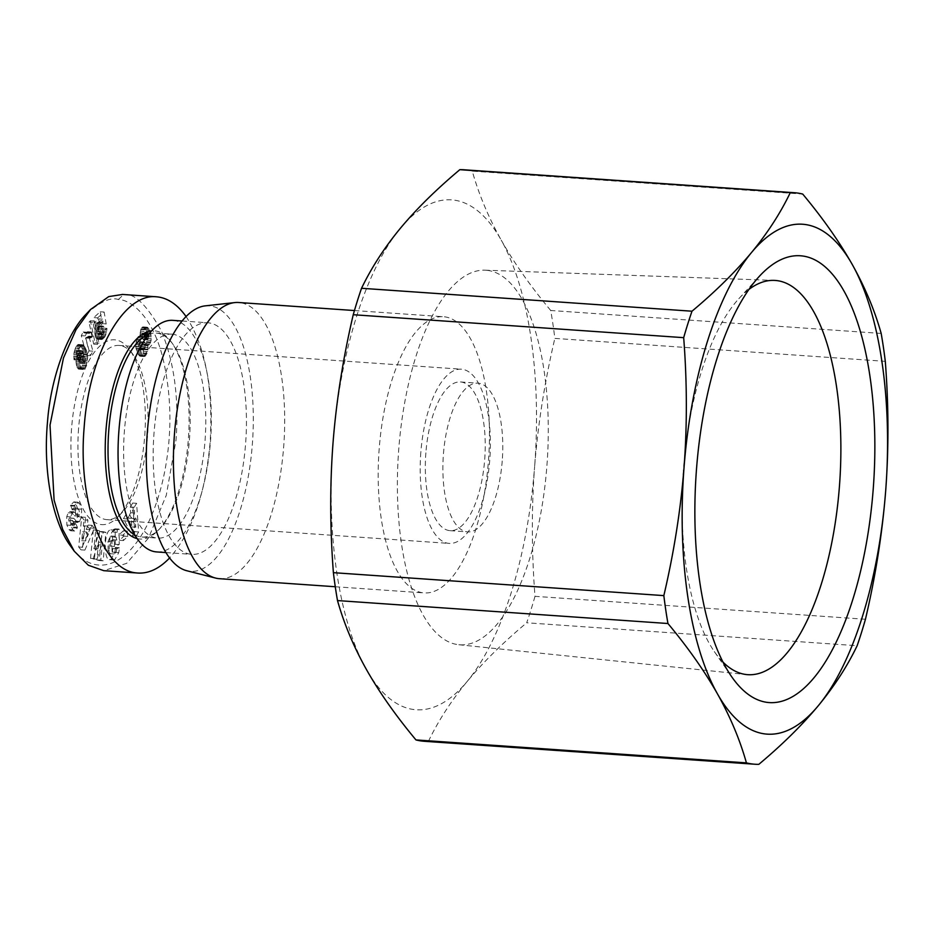 <?xml version="1.0" encoding="UTF-8"?>
<svg xmlns="http://www.w3.org/2000/svg" width="934" height="934" viewBox="0 0 934 934"><rect width="100%" height="100%" fill="white"/><g stroke="black" fill="none" stroke-linecap="round" stroke-linejoin="round"><path stroke-width="0.7" stroke-dasharray="4.67 3.5" d="M219.467 578.695A138.43 54.919 94 0 0 283.749 445.705A138.43 54.919 94 0 0 239.676 302.604A138.43 54.919 94 0 0 238.637 302.499M444.444 316.813A138.43 54.919 -86 0 1 488.529 459.925A138.43 54.919 -86 0 1 424.234 592.915A138.43 54.919 -86 0 1 423.207 592.821A138.43 54.919 -86 0 1 379.122 449.709A138.43 54.919 -86 0 1 443.405 316.719A138.43 54.919 -86 0 1 444.444 316.813M205.2 305.862A133.107 52.818 -86 0 1 210.01 305.873A133.107 52.818 -86 0 1 252.308 444.736A133.107 52.818 -86 0 1 189.59 571.269A133.107 52.818 -86 0 1 186.812 570.744M865.444 619.277L534.995 596.336C531.586 551.784 531.458 508.551 534.622 466.65A255.566 101.397 -86 0 1 467.245 681.376A255.566 101.397 -86 0 1 414.217 709.583A255.566 101.397 -86 0 1 366.443 669.538A255.566 101.397 -86 0 1 333.018 442.985A255.566 101.397 -86 0 1 400.394 228.258A255.566 101.397 -86 0 1 453.422 200.039A255.566 101.397 -86 0 1 501.208 240.096C488.517 217.459 478.862 194.482 472.265 171.132L802.715 194.074M487.233 270.358A187.746 74.486 -86 0 1 546.915 465.716A187.746 74.486 -86 0 1 458.827 644.729A187.746 74.486 -86 0 1 458.431 644.682A187.746 74.486 -86 0 1 398.549 451.858A187.746 74.486 -86 0 1 484.828 270.183A187.746 74.486 -86 0 1 487.233 270.358M723.021 662.124A197.588 78.398 -86 0 1 714.335 651.57A197.588 78.398 -86 0 1 683.256 472.125A197.588 78.398 -86 0 1 738.829 298.705A197.588 78.398 -86 0 1 748.893 289.447M463.953 169.778A286.446 113.656 -86 0 1 466.089 169.976A286.446 113.656 -86 0 1 472.265 171.132M78.573 428.508A87.317 34.64 94 0 0 106.324 519.596A87.317 34.64 94 0 0 106.966 519.654A87.317 34.64 94 0 0 122.506 512.136A87.317 34.64 94 0 0 147.455 436.587A87.317 34.64 94 0 0 133.41 355.037A87.317 34.64 94 0 0 119.715 345.498A87.317 34.64 94 0 0 119.062 345.44A87.317 34.64 94 0 0 78.573 428.508M420.837 452.266A87.317 34.64 94 0 0 449.231 543.413A87.317 34.64 94 0 0 489.72 460.345A87.317 34.64 94 0 0 461.326 369.199A87.317 34.64 94 0 0 420.837 452.266M425.869 452.85A74.545 29.573 94 0 0 450.118 530.664A74.545 29.573 94 0 0 484.676 459.762A74.545 29.573 94 0 0 460.439 381.948A74.545 29.573 94 0 0 425.869 452.85M502.223 460.976A74.545 29.573 -86 0 1 467.665 531.89A74.545 29.573 -86 0 1 443.428 454.076A74.545 29.573 -86 0 1 477.986 383.162A74.545 29.573 -86 0 1 502.223 460.976M101.035 524.558A92.641 36.753 94 0 0 118.209 516.654A92.641 36.753 94 0 0 144.805 434.754A92.641 36.753 94 0 0 129.779 349.97A92.641 36.753 94 0 0 115.244 339.859A92.641 36.753 94 0 0 71.603 427.924A92.641 36.753 94 0 0 101.035 524.558M156.655 551.924A116.073 46.058 94 0 0 210.559 440.416A116.073 46.058 94 0 0 173.596 320.42A116.073 46.058 94 0 0 172.732 320.35M208.702 322.86A116.073 46.058 94 0 0 207.838 322.779A116.073 46.058 94 0 0 153.935 434.287A116.073 46.058 94 0 0 190.898 554.282A116.073 46.058 94 0 0 191.762 554.364A116.073 46.058 94 0 0 245.665 442.856A116.073 46.058 94 0 0 208.702 322.86M148.681 334.267A102.226 40.559 -86 0 1 156.176 333.076A102.226 40.559 -86 0 1 156.935 333.146A102.226 40.559 -86 0 1 172.965 344.307A102.226 40.559 -86 0 1 189.555 437.859A102.226 40.559 -86 0 1 160.204 528.224A102.226 40.559 -86 0 1 142.015 537.027A102.226 40.559 -86 0 1 141.256 536.957A102.226 40.559 -86 0 1 134.765 534.808M172.533 334.22A102.226 40.559 94 0 0 171.774 334.15A102.226 40.559 94 0 0 124.304 432.36A102.226 40.559 94 0 0 156.854 538.042A102.226 40.559 94 0 0 157.613 538.112A102.226 40.559 94 0 0 205.095 439.902A102.226 40.559 94 0 0 172.533 334.22M137.193 538.603A104.351 41.4 94 0 0 139.143 538.953A104.351 41.4 94 0 0 158.488 530.033A104.351 41.4 94 0 0 188.446 437.789A104.351 41.4 94 0 0 171.517 342.276A104.351 41.4 94 0 0 155.149 330.881A104.351 41.4 94 0 0 151.612 330.846M75.561 502.924L73.844 501.885L70.704 505.119L72.151 509.766L73.494 507.909C75.07 508.82 75.724 510.991 75.479 514.412A2.102 0.829 -86 0 1 74.58 515.848A2.102 0.829 -86 0 1 74.288 515.685L71.299 512.194A7.869 3.117 94 0 0 70.167 511.552A7.869 3.117 94 0 0 69.571 511.657L68.264 512.789L66.711 516.771L66.874 525.048L68.999 529.636L70.68 530.781L72.782 528.983L73.517 527.033L71.813 523.25L70.564 524.966L68.731 520.203A2.102 0.829 -86 0 1 68.742 519.958A2.102 0.829 -86 0 1 69.723 517.961A2.102 0.829 -86 0 1 70.015 518.136L72.945 521.546A7.869 3.117 94 0 0 74.066 522.199A7.869 3.117 94 0 0 75.444 521.534L77.545 516.7L77.744 508.937L75.561 502.924L79.46 503.192L81.643 509.205L81.445 516.969L79.343 521.814A7.869 3.117 -86 0 1 77.966 522.468A7.869 3.117 -86 0 1 76.845 521.814L73.914 518.405A2.102 0.829 94 0 0 73.623 518.242A2.102 0.829 94 0 0 72.642 520.238A2.102 0.829 94 0 0 72.63 520.471L74.475 525.235L75.712 523.519L77.417 527.301L76.681 529.251L74.58 531.049L72.899 529.905L70.774 525.317L70.61 517.051L72.163 513.058L73.471 511.925A7.869 3.117 -86 0 1 74.078 511.82A7.869 3.117 -86 0 1 75.199 512.474L78.187 515.953A2.102 0.829 94 0 0 78.479 516.128A2.102 0.829 94 0 0 79.378 514.692C79.624 511.26 78.97 509.088 77.394 508.178L76.051 510.034L74.603 505.387L77.744 502.165L79.46 503.192M66.874 525.048L70.774 525.317M68.999 529.636L72.899 529.905M73.237 527.803L77.137 528.072M115.933 552.344A3.934 1.564 94 0 0 116.61 549.601A3.934 1.564 94 0 0 116.645 548.772L119.213 548.048A9.702 3.853 -86 0 1 119.143 549.811A9.702 3.853 -86 0 1 118.758 552.613L114.905 559.513L113.388 559.945C107.48 560.318 108.029 531.936 113.948 530.29L117.124 532.298L117.322 529.776L119.062 529.064L119.19 544.569L114.438 546.495L114.403 540.996L116.797 540.027L116.073 537.237L114.403 536.338L111.928 541.907L112.033 550.815L114.111 553.967L115.933 552.344L112.033 552.064L110.2 553.699L108.134 550.546L112.033 550.815M108.134 550.546L108.029 541.627L110.504 536.069L112.162 536.968L112.897 539.747L110.492 540.728L110.539 546.227L115.279 544.3L115.162 528.796L113.423 529.508L113.224 532.03L110.049 530.022C104.129 531.668 103.581 560.038 109.488 559.676L111.006 559.244L114.859 552.344A9.702 3.853 94 0 0 115.244 549.531A9.702 3.853 94 0 0 115.314 547.779L112.745 548.468A3.934 1.564 -86 0 1 112.71 549.332A3.934 1.564 -86 0 1 112.033 552.064M108.029 541.627L111.928 541.907M112.162 536.968L116.073 537.237M113.224 532.03L117.124 532.298M115.314 547.779L119.213 548.048M122.634 294.443L123.638 294.549C134.122 292.716 146.65 304.729 161.22 330.613C174.179 361.867 179.118 398.316 176.024 439.937L166.287 495.3L148.541 537.984L126.662 563.342L103.779 570.674M186.064 316.498C205.34 346.187 213.372 388.124 210.15 442.307C205.328 494.133 191.82 532.672 169.614 557.948M142.937 336.45L143.906 336.777L144.875 329.13L146.148 327.39L147.362 327.227L150.678 332.924L151.121 340.396L149.919 343.957L147.747 345.171L147.864 349.853L146.696 354.033L144.233 356.554L141.373 353.145L139.668 346.584L140.719 339.357L142.937 336.45L139.038 336.182L137.426 337.699L135.839 343.432L135.955 348.032L138.045 354.009L140.334 356.286L143.147 352.924L143.848 344.903L145.33 344.529L146.615 342.428L147.42 336.555L145.821 330.052L142.995 326.9L140.976 328.861L140.007 336.497L139.038 336.182M139.761 336.357L143.661 336.625M140.007 336.497L143.906 336.777M139.913 334.641L143.813 334.921M139.983 332.971L143.883 333.24M139.983 332.866L143.883 333.134M140.252 331.091L144.151 331.372M140.707 329.515L144.607 329.784M140.976 328.861L144.875 329.13M141.571 327.787L145.47 328.056M142.248 327.122L146.148 327.39M142.995 326.9L146.895 327.18M143.462 326.958L147.362 327.227M144.046 327.344L147.946 327.612M144.653 328.021L148.564 328.289M145.284 328.978L149.183 329.247M145.821 330.052L149.72 330.321M146.323 331.231L150.222 331.512M146.778 332.656L150.678 332.924M147.128 334.057L151.028 334.325M147.339 335.446L151.25 335.715M147.42 336.555L151.32 336.835M147.409 338.4L151.308 338.668M147.222 340.128L151.121 340.396M146.848 341.704L150.748 341.972M146.615 342.428L150.514 342.696M146.019 343.689L149.919 343.957M145.33 344.529L149.23 344.798L145.284 344.564M144.618 344.903L148.518 345.171M143.848 344.903L147.747 345.171M143.929 345.487L147.841 345.755M144.081 347.214L147.992 347.483M144.034 348.919L147.934 349.188M143.964 349.585L147.864 349.853M143.649 351.289L147.549 351.558M143.147 352.924L147.047 353.192M142.797 353.764L146.696 354.033M142.178 354.955L146.078 355.224M141.489 355.772L145.389 356.041M141.034 356.099L144.945 356.368M140.334 356.286L144.233 356.554M139.61 356.029L143.509 356.298M139.201 355.714L143.1 355.982M138.652 355.002L142.552 355.27M138.045 354.009L141.945 354.29M137.473 352.877L141.373 353.145M136.948 351.604L140.847 351.884M136.481 350.262L140.38 350.53M136.119 348.989L140.03 349.269M135.955 348.032L139.855 348.312M135.769 346.316L139.668 346.584M135.757 344.576L139.656 344.844M135.839 343.432L139.75 343.7M136.107 341.692L140.007 341.961M136.516 340.034L140.415 340.315M136.819 339.089L140.719 339.357M137.426 337.699L141.326 337.98M138.092 336.742L141.991 337.022M138.349 336.497L142.248 336.765M148.366 334.045L147.467 333.356L146.334 335.271L146.498 339.135L147.42 339.848L148.693 336.917L148.366 334.045L144.466 333.765L144.793 336.637L143.264 339.579L142.237 337.314L142.435 335.002L143.567 333.088L144.466 333.765M144.221 333.38L148.132 333.648M143.567 333.088L147.467 333.356M143.252 333.286L147.152 333.555M142.633 334.395L146.533 334.664M142.435 335.002L146.334 335.271M142.201 336.719L146.101 336.987M142.237 337.314L146.136 337.583M142.598 338.867L146.498 339.135M143.264 339.579L147.175 339.848M143.521 339.579L147.42 339.848M144.186 338.82L148.086 339.089M144.408 338.283L148.319 338.552M144.793 336.637L148.693 336.917M144.84 335.878L148.739 336.147M144.642 334.302L148.553 334.57M142.762 349.351L144.35 349.468L145.365 346.841L145.517 344.121L144.583 342.066L143.486 342.731L142.54 345.51L142.762 349.351L138.862 349.082L138.629 345.241L139.586 342.463L140.684 341.797L141.279 342.451L141.653 344.868L140.45 349.199L138.862 349.082M139.166 349.549L143.065 349.818M139.878 349.69L143.778 349.958M140.45 349.199L144.35 349.468M141.069 347.997L144.968 348.265M141.466 346.572L145.365 346.841M141.653 344.868L145.552 345.136M141.618 343.852L145.517 344.121M141.279 342.451L145.19 342.731M140.684 341.797L144.583 342.066M140.263 341.832L144.163 342.101M139.586 342.463L143.486 342.731M139.061 343.607L142.96 343.875M138.629 345.241L142.54 345.51M138.501 346.677L142.4 346.946M138.641 348.382L142.54 348.651M85.181 335.901L87.177 332.235L89.057 333.368L91.532 331.979L92.723 336.415L89.442 338.236L92.91 351.172L90.47 355.644L85.181 335.901L81.27 335.633L86.57 355.375L89.01 350.904L85.543 337.968L88.823 336.147L87.633 331.71L85.157 333.099L83.266 331.967L81.27 335.633M83.266 331.967L87.177 332.235M83.313 332.014L87.212 332.282M83.897 332.632L87.796 332.901M84.504 332.971L88.403 333.24M85.157 333.099L89.057 333.368M85.589 333.041L89.489 333.31M86.197 332.784L90.096 333.053M86.885 332.352L90.796 332.621M87.633 331.71L91.532 331.979M88.823 336.147L92.723 336.415M88.391 336.544L92.291 336.812M87.714 337.104L91.614 337.372M87.119 337.501L91.018 337.769M86.897 337.606L90.796 337.886M86.243 337.839L90.143 338.108M85.543 337.968L89.442 338.236M89.01 350.904L92.91 351.172M86.57 355.375L90.47 355.644M97.591 344.377L92.886 322.288L94.299 321.027L98.981 343.14L97.591 344.377L93.692 344.109L95.07 342.871L90.4 320.759L88.987 322.02L93.692 344.109M88.987 322.02L92.886 322.288M90.4 320.759L94.299 321.027M95.07 342.871L98.981 343.14M79.273 348.359L81.608 344.961L83.57 345.195L86.593 350.729L87.656 356.706L87.049 362.345L85.391 367.015L83.768 369.187L81.923 369.047L80.394 366.151L79.939 360.361L81.375 354.792L83.219 353.099L81.865 350.915L80.756 350.682L80.219 355.189L77.942 360.08L77.615 354.757L79.273 348.359L75.374 348.09L73.716 354.488L74.043 359.8L76.319 354.92L76.857 350.413L79.133 352.468L76.985 355.644L75.969 361.598L76.915 367.062L79.227 369.187L81.492 366.747L83.138 362.077L83.348 352.935L81.34 347.25L79.133 344.576L77.102 345.148L75.374 348.09M75.923 346.864L79.822 347.133M76.506 345.884L80.406 346.152M77.102 345.148L81.001 345.417M77.709 344.681L81.608 344.961M78.328 344.459L82.227 344.728M78.596 344.459L82.496 344.728M79.133 344.576L83.033 344.856M79.659 344.926L83.57 345.195M80.207 345.487L84.107 345.755M80.768 346.257L84.667 346.526M81.34 347.25L85.239 347.518M81.912 348.429L85.811 348.709M82.239 349.199L86.138 349.468M82.694 350.46L86.593 350.729M83.068 351.686L86.967 351.955M83.348 352.935L87.259 353.204M83.558 354.149L87.457 354.43M83.64 354.792L87.539 355.06M83.745 356.438L87.656 356.706M83.745 358.002L87.644 358.271M83.616 359.532L87.516 359.8M83.453 360.641L87.352 360.909M83.138 362.077L87.049 362.345M82.729 363.536L86.629 363.816M82.204 365.077L86.103 365.346M82.052 365.439L85.951 365.719M81.492 366.747L85.391 367.015M80.919 367.762L84.831 368.031M80.371 368.498L84.27 368.778M79.869 368.918L83.768 369.187M79.227 369.187L83.126 369.455M78.561 369.117L82.461 369.385M78.024 368.778L81.923 369.047M77.475 368.124L81.375 368.393M76.973 367.19L80.873 367.459M76.915 367.062L80.814 367.331M76.495 365.883L80.394 366.151M76.203 364.575L80.102 364.855M76.028 363.128L79.927 363.408M75.969 361.598L79.869 361.867M76.039 360.092L79.939 360.361M76.226 358.516L80.126 358.796M76.541 357.045L80.441 357.313M76.985 355.644L80.884 355.912M77.475 354.523L81.375 354.792M78.047 353.636L81.947 353.904M78.619 353.122L82.531 353.402M79.32 352.818L83.219 353.099M79.133 352.468L83.033 352.748M78.491 351.359L82.39 351.628M77.966 350.647L81.865 350.915M77.569 350.32L81.468 350.589M77.51 350.297L81.41 350.577M76.857 350.413L80.756 350.682M76.319 351.312L80.219 351.581M76.296 351.394L80.196 351.663M76.016 352.924L79.915 353.192M76.039 353.426L79.939 353.706M76.319 354.92L80.219 355.189M74.043 359.8L77.942 360.08M73.961 359.333L77.861 359.613M73.728 357.85L77.627 358.119M73.646 356.356L77.545 356.636M73.634 356.087L77.534 356.356M73.716 354.488L77.615 354.757M73.926 352.818L77.826 353.087M74.171 351.651L78.082 351.92M74.592 350.25L78.491 350.519M75.129 348.686L79.028 348.954M84.959 362.485L85.204 358.259L83.663 355.854L82.25 359.8L84.002 363.63L84.959 362.485L81.06 362.217L79.542 363.104L78.351 359.532L78.748 356.811L79.764 355.585L80.908 356.741L81.06 362.217M81.351 361.131L85.251 361.411M81.48 359.508L85.379 359.788M81.468 359.392L85.368 359.66M81.305 357.991L85.204 358.259M80.908 356.741L84.807 357.01M80.884 356.695L84.784 356.963M80.336 355.819L84.235 356.087M79.764 355.585L83.663 355.854M79.308 355.831L83.208 356.111M78.748 356.811L82.647 357.08M78.479 357.78L82.379 358.049M78.351 359.38L82.262 359.648M78.351 359.532L82.25 359.8M78.538 360.851L82.437 361.119M78.958 362.147L82.857 362.415M78.981 362.194L82.881 362.474M79.542 363.104L83.453 363.373M80.102 363.361L84.002 363.63M80.487 363.163L84.387 363.431M97.638 317.864L104.141 312.038L106.172 323.888L103.907 326.783L103.032 326.094L101.899 326.97L101.386 331.885L102.016 334.384L103.067 334.582L104.118 330.122L106.966 328.348L106.873 330.041L105.028 336.625L101.643 339.521L99.424 337.466L98.502 330.402L99.938 324.693L101.421 322.837L103.079 322.463L102.518 319.136L98.117 323.082L97.638 317.864L93.739 317.595L94.206 322.814L98.619 318.868L99.179 322.195L97.521 322.557L96.027 324.425L94.567 331.722L96.004 338.166L97.743 339.252L99.494 338.306L102.18 334.01L103.067 328.079L100.218 329.854L99.167 334.314L97.743 333.158L98 326.702L99.132 325.826L100.008 326.515L102.273 323.619L100.242 311.769L93.739 317.595M100.242 311.769L104.141 312.038M102.273 323.619L106.172 323.888M100.008 326.515L103.907 326.783M99.856 326.328L103.756 326.608M99.284 325.838L103.184 326.106M99.132 325.826L103.032 326.094M98.479 326.059L102.378 326.328M98 326.702L101.899 326.97M97.556 327.939L101.467 328.208M97.521 328.126L101.421 328.394M97.393 329.562L101.292 329.842M97.463 331.372L101.362 331.64M97.486 331.617L101.386 331.885M97.743 333.158L101.643 333.426M98.117 334.115L102.016 334.384M98.525 334.489L102.425 334.757M99.167 334.314L103.067 334.582M99.483 333.917L103.382 334.185M99.973 332.667L103.872 332.936M100.16 331.582L104.059 331.85M100.218 329.854L104.118 330.122M103.067 328.079L106.966 328.348M102.974 329.772L106.873 330.041M102.798 331.29L106.698 331.558M102.588 332.481L106.488 332.761M102.191 333.975L106.091 334.244L102.18 334.01M101.724 335.236L105.624 335.516M101.129 336.357L105.028 336.625M100.814 336.847L104.713 337.116M100.207 337.594L104.106 337.863M99.494 338.306L103.394 338.587M99.086 338.657L102.985 338.925M98.385 339.077L102.285 339.346M97.743 339.252L101.643 339.521M97.159 339.194L101.059 339.462M96.552 338.832L100.452 339.112M96.004 338.166L99.903 338.435M95.525 337.197L99.424 337.466M95.14 336.03L99.039 336.31M94.848 334.722L98.747 334.991M94.649 333.228L98.549 333.496M94.567 331.722L98.467 331.99M94.603 330.134L98.502 330.402M94.778 328.581L98.677 328.85M95.081 327.04L98.981 327.309M95.128 326.877L99.027 327.145M95.537 325.557L99.436 325.826M96.027 324.425L99.938 324.693M96.611 323.514L100.51 323.783M97.288 322.767L101.187 323.047M97.521 322.557L101.421 322.837M98.198 322.23L102.098 322.499M98.514 322.16L102.413 322.428M99.179 322.195L103.079 322.463M98.619 318.868L102.518 319.136M94.206 322.814L98.117 323.082M86.29 313.987C100.148 301.729 110.831 296.907 118.349 299.51C128.565 299.487 150.502 312.295 162.166 355.259C172.16 395.689 172.463 436.995 163.1 479.165C143.964 561.824 98.315 586.482 70.634 546.145M84.025 519.946L81.702 517.074L78.69 547.009L80.978 549.846L90.505 527.967L88.146 525.06L86.325 529.438L83.36 525.76L84.025 519.946L87.924 520.215L87.259 526.029L90.236 529.706L92.046 525.328L94.404 528.247L84.877 550.114L82.589 547.277L85.601 517.343L87.924 520.215M125.892 514.552L123.451 518.685L132.348 535.731L134.741 531.668L132.686 503.029L130.211 507.22L130.69 512.754L127.573 518.031L125.892 514.552L129.791 514.821L131.472 518.3L134.589 513.023L134.111 507.489L136.586 503.298L138.641 531.936L136.247 535.999L127.351 518.954L129.791 514.821M118.933 534.948L119.47 540.307L123.872 536.151L123.335 530.792L118.933 534.948L122.833 535.217L127.234 531.061L127.771 536.42L123.37 540.576L122.833 535.217M98.595 542.21L96.856 559.945L99.226 560.54L102.016 532.1L99.588 531.493L93.902 548.69L95.688 530.5L93.318 529.905L90.54 558.345L93.05 558.976L98.595 542.21L102.495 542.479L96.949 559.244L94.439 558.614L97.229 530.173L99.588 530.781L97.801 548.958L103.499 531.761L105.916 532.38L103.125 560.809L100.767 560.213L102.495 542.479M116.645 548.772L112.745 548.503L116.645 548.737M115.314 547.417L119.213 547.686M114.859 552.344L118.758 552.613M111.006 559.244L114.905 559.513M113.423 529.508L117.322 529.776M115.162 528.796L119.062 529.064M115.279 544.3L119.19 544.569M110.539 546.227L114.438 546.495M110.492 540.728L114.403 540.996M112.897 539.747L116.797 540.027M68.264 512.789L72.163 513.058M72.151 509.766L76.051 510.034M70.412 505.901L74.311 506.17M77.744 508.937L81.643 509.205M77.545 516.7L81.445 516.969M75.782 521.149L79.682 521.417M71.813 523.25L75.712 523.519M73.517 527.033L77.417 527.301M96.856 559.945L100.767 560.213M93.05 558.976L96.949 559.244M90.54 558.345L94.439 558.614M93.318 529.905L97.229 530.173M95.688 530.5L99.588 530.781M93.902 548.69L97.801 548.958M99.588 531.493L103.499 531.761M102.016 532.1L105.916 532.38M99.226 560.54L103.125 560.809M119.47 540.307L123.37 540.576M123.335 530.792L127.234 531.061M123.872 536.151L127.771 536.42M123.451 518.685L127.351 518.954M127.573 518.031L131.472 518.3M130.69 512.754L134.589 513.023M130.211 507.22L134.111 507.489M132.686 503.029L136.586 503.298M134.741 531.668L138.641 531.936M132.348 535.731L136.247 535.999M135.068 518.709L133.2 521.872L135.792 527.243L135.068 518.709L131.169 518.44L131.892 526.974L129.301 521.604L131.169 518.44M129.301 521.604L133.2 521.872M131.892 526.974L135.792 527.243M81.702 517.074L85.601 517.343M83.36 525.76L87.259 526.029M86.325 529.438L90.236 529.706M88.146 525.06L92.046 525.328M90.505 527.967L94.404 528.247M80.978 549.846L84.877 550.114M78.69 547.009L82.589 547.277M88.368 534.213L86.582 532.006L85.566 540.973L88.368 534.213L84.469 533.944L81.655 540.704L82.682 531.738L84.469 533.944M82.682 531.738L86.582 532.006M81.655 540.704L85.566 540.973M758.84 764.327L428.391 741.386A286.446 113.656 -86 0 1 424.281 741.281M881.171 333.426L550.721 310.485A286.446 113.656 -86 0 1 554.843 338.388L885.292 361.33M534.995 596.336A286.446 113.656 -86 0 1 526.694 622.791L857.143 645.721M550.721 310.485C530.512 286.189 514.004 262.734 501.208 240.096A255.566 101.397 -86 0 1 534.622 466.65C537.902 424.76 544.639 382.006 554.843 338.388M428.391 741.386C438.385 720.639 451.332 700.64 467.245 681.376C483.275 662.113 503.087 642.58 526.694 622.791M68.731 520.203L72.63 520.471M118.349 299.51L123.638 294.549M110.282 559.536L114.181 559.816M66.746 516.642L70.645 516.911M69.571 511.657L73.471 511.925M71.299 512.194L75.199 512.474M74.288 515.685L78.187 515.953M75.479 514.412L79.378 514.692M72.478 508.878L76.378 509.147M70.669 505.212L74.568 505.481M75.444 521.534L79.343 521.814M72.945 521.546L76.845 521.814M70.015 518.136L73.914 518.405M71.521 524.044L75.42 524.313M335.271 586.739L424.234 592.915M458.827 644.729L746.733 674.593M714.335 651.57L731.439 676.403M738.829 298.705L759.202 276.476M106.966 519.654L449.231 543.413M450.118 530.664L467.665 531.89M133.41 355.037L129.779 349.97M122.506 512.136L118.209 516.654M182.048 320.992L207.838 322.779M156.176 333.076L171.774 334.15M172.965 344.307L171.517 342.276M160.204 528.224L158.488 530.033M77.744 502.165L73.844 501.885M110.2 553.699L114.111 553.967M114.754 530.15L110.854 529.882M109.488 559.676L113.388 559.945M110.959 535.988L114.859 536.256M74.58 531.049L70.68 530.781M70.167 511.552L74.078 511.82M74.58 515.848L78.479 516.128M73.494 507.909L77.394 508.178M74.066 522.199L77.966 522.468M69.723 517.961L73.623 518.242M70.564 524.966L74.475 525.235M142.015 537.027L157.613 538.112M165.972 552.566L191.762 554.364M460.439 381.948L477.986 383.162M119.062 345.44L461.326 369.199M484.828 270.183L774.088 280.387M354.441 310.543L443.405 316.719"/><path stroke-width="1.4" d="M354.441 310.543L238.637 302.499A138.43 54.919 94 0 0 234.667 302.593A138.43 54.919 94 0 0 174.261 436.797A138.43 54.919 94 0 0 215.544 578.064A138.43 54.919 94 0 0 218.439 578.601A138.43 54.919 94 0 0 219.467 578.695L335.271 586.739M215.544 578.064L186.812 570.744A133.107 52.818 -86 0 1 147.117 434.917A133.107 52.818 -86 0 1 205.2 305.862L234.667 302.593M422.145 741.082A286.446 113.656 -86 0 1 415.969 739.926L746.418 762.868C739.926 739.798 730.283 716.81 717.475 693.904A255.566 101.397 94 0 0 765.25 733.961A255.566 101.397 94 0 0 818.277 705.742A255.566 101.397 94 0 0 885.666 491.015C882.303 533.407 875.567 576.161 865.444 619.277A286.446 113.656 94 0 1 857.143 645.721C847.301 666.234 834.342 686.233 818.277 705.742C802.026 725.228 782.213 744.76 758.84 764.327A286.446 113.656 94 0 1 754.73 764.222L424.281 741.281A286.446 113.656 -86 0 1 422.145 741.082M337.501 600.574A286.446 113.656 -86 0 1 333.391 572.67L663.841 595.612A286.446 113.656 94 0 0 667.95 623.515L337.501 600.574C344.109 623.924 353.752 646.912 366.443 669.538C379.239 692.176 395.747 715.642 415.969 739.926M691.989 311.209C715.362 291.642 735.175 272.121 751.426 252.624A255.566 101.397 94 0 1 804.466 224.417A255.566 101.397 94 0 1 852.24 264.462C865.036 287.357 874.691 310.345 881.171 333.426A286.446 113.656 94 0 1 885.292 361.33C888.701 405.379 888.829 448.612 885.666 491.015A255.566 101.397 94 0 0 852.24 264.462C839.246 241.544 822.737 218.089 802.715 194.074A286.446 113.656 94 0 0 796.539 192.918A286.446 113.656 94 0 0 794.402 192.719A286.446 113.656 94 0 0 790.292 192.614L459.843 169.673C436.236 189.474 416.424 209.006 400.394 228.258C384.481 247.533 371.534 267.533 361.54 288.279L691.989 311.209A286.446 113.656 94 0 0 683.688 337.664L353.239 314.723A286.446 113.656 -86 0 1 361.54 288.279M663.841 595.612C673.951 552.496 680.699 509.742 684.05 467.35A255.566 101.397 94 0 1 751.426 252.624C767.503 233.126 780.45 213.127 790.292 192.614M748.893 289.447A197.588 78.398 -86 0 1 774.088 280.387A197.588 78.398 -86 0 1 776.621 280.574A197.588 78.398 -86 0 1 839.444 486.182A197.588 78.398 -86 0 1 746.733 674.593A197.588 78.398 -86 0 1 746.313 674.546A197.588 78.398 -86 0 1 723.021 662.124M802.037 255.928A223.95 88.858 94 0 0 759.202 276.476A223.95 88.858 94 0 0 696.215 473.036A223.95 88.858 94 0 0 731.439 676.403A223.95 88.858 94 0 0 767.678 702.438A223.95 88.858 94 0 0 873.185 489.556A223.95 88.858 94 0 0 802.037 255.928M746.418 762.868A286.446 113.656 94 0 0 752.594 764.024A286.446 113.656 94 0 0 754.73 764.222M459.843 169.673A286.446 113.656 -86 0 1 463.953 169.778L794.402 192.719M182.048 320.992L172.732 320.35A116.073 46.058 94 0 0 118.828 431.858A116.073 46.058 94 0 0 155.791 551.842A116.073 46.058 94 0 0 156.655 551.924L165.972 552.566M134.765 534.808A102.226 40.559 -86 0 1 108.636 432.244A102.226 40.559 -86 0 1 148.681 334.267M169.614 557.948C159.329 568.643 148.763 573.674 137.905 573.044L103.767 570.674L88.345 565.245L74.265 551.212L62.66 529.391L54.09 500.052L50.016 425.157L63.454 358.049L75.981 329.737L90.586 309.469L108.764 296.592L122.634 294.443M137.905 573.044L136.527 572.916C102.728 570.511 77.755 501.208 84.142 427.527C89.069 354.792 123.183 293.031 156.375 296.79C167.338 297.666 177.238 304.239 186.064 316.498M74.265 551.212L70.634 546.145C53.67 523.647 42.649 474.297 47.517 421.748C50.634 379.286 66.769 333.438 86.29 313.987L90.586 309.469M151.612 330.846A104.351 41.4 94 0 0 105.846 432.045A104.351 41.4 94 0 0 137.193 538.603M353.239 314.723C343.035 358.341 336.298 401.095 333.018 442.985C329.854 484.886 329.971 528.119 333.391 572.67M667.95 623.515C687.973 647.531 704.481 670.997 717.475 693.904A255.566 101.397 94 0 1 684.05 467.35C687.226 424.947 687.097 381.714 683.688 337.664M156.387 296.79L122.261 294.42"/></g></svg>
